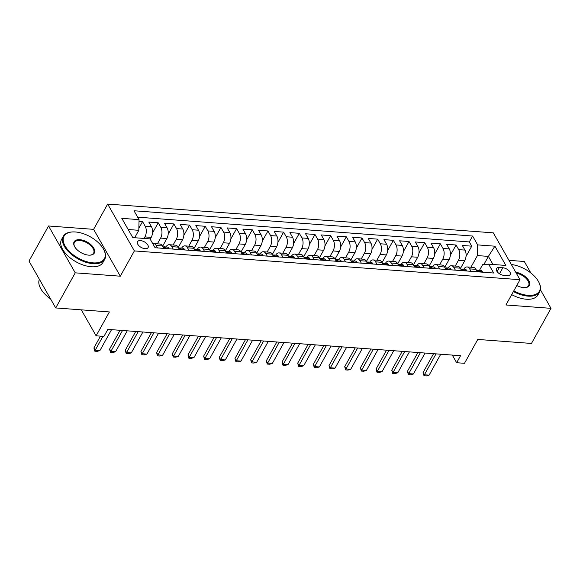<?xml version="1.0" encoding="UTF-8"?>
<svg xmlns="http://www.w3.org/2000/svg" width="580" height="580" viewBox="0 0 580 580"><rect width="100%" height="100%" fill="white"/><g stroke="black" fill="none" stroke-linecap="round" stroke-linejoin="round"><path stroke-width="0.87" d="M145.109 248.697A6.061 3.212 29.1 0 0 148.096 247.595A6.061 3.212 29.1 0 0 146.414 243.31A6.061 3.212 29.1 0 0 140.49 240.591A6.061 3.212 29.1 0 0 137.504 241.693A6.061 3.212 29.1 0 0 139.185 245.978A6.061 3.212 29.1 0 0 145.109 248.697M48.539 225.982L29 261.08L55.702 307.937L75.24 272.839L120.306 276.196L134.371 250.923L107.67 204.073L93.605 229.346L48.539 225.982L75.24 272.839M134.371 250.923L519.999 279.705L493.297 232.848L107.67 204.073M530.83 272.948L524.298 261.486L508.964 260.34M519.999 279.705L505.934 304.978L551 308.342L540.422 289.775M551 308.342L531.461 343.447L477.775 339.438L464.486 363.305L456.649 362.725L460.556 355.7L107.851 329.382L103.943 336.4L96.106 335.813L109.388 311.946L55.702 307.937M460.433 268.482L464.725 260.775A7.576 4.227 -85.7 0 0 464.964 250.096L462.325 245.47L471.736 246.174L466.015 256.447M455.257 266.053L458.454 260.311A7.576 4.227 -85.7 0 0 458.693 249.625L456.061 245.006L450.341 255.28M456.061 245.006L446.651 244.303L449.29 248.921A7.576 4.227 -85.7 0 1 449.05 259.608L444.759 267.315M429.084 266.14L433.369 258.433A7.576 4.227 -85.7 0 0 433.608 247.754L430.976 243.129L440.379 243.832L434.666 254.105M413.402 264.973L417.694 257.266A7.576 4.227 -85.7 0 0 417.934 246.587L415.302 241.962L424.705 242.665L418.985 252.938M397.728 263.806L402.02 256.099A7.576 4.227 -85.7 0 0 402.259 245.412L399.627 240.794L409.03 241.498L403.31 251.771M382.053 262.631L386.345 254.924A7.576 4.227 -85.7 0 0 386.584 244.245L383.946 239.62L393.356 240.323L387.636 250.596M366.379 261.464L370.671 253.757A7.576 4.227 -85.7 0 0 370.91 243.078L368.271 238.452L377.682 239.156L371.961 249.429M350.704 260.297L354.989 252.583A7.576 4.227 -85.7 0 0 355.228 241.904L352.596 237.285L362 237.981L356.287 248.255M335.03 259.122L339.314 251.415A7.576 4.227 -85.7 0 0 339.554 240.736L336.922 236.111L346.325 236.814L340.612 247.087M319.348 257.955L323.64 250.248A7.576 4.227 -85.7 0 0 323.879 239.562L321.248 234.944L330.651 235.647L324.93 245.92M303.673 256.788L307.965 249.074A7.576 4.227 -85.7 0 0 308.205 238.394L305.573 233.769L314.976 234.472L309.256 244.745M287.999 255.613L292.291 247.906A7.576 4.227 -85.7 0 0 292.53 237.227L289.891 232.602L299.302 233.305L293.582 243.578M272.325 254.446L276.617 246.739A7.576 4.227 -85.7 0 0 276.856 236.053L274.217 231.435L283.627 232.138L277.907 242.411M256.65 253.271L260.935 245.565A7.576 4.227 -85.7 0 0 261.174 234.886L258.542 230.26L267.945 230.963L262.232 241.237M240.968 252.104L245.26 244.398A7.576 4.227 -85.7 0 0 245.499 233.718L242.868 229.093L252.271 229.796L246.551 240.069M225.294 250.937L229.586 243.23A7.576 4.227 -85.7 0 0 229.825 232.544L227.193 227.925L236.596 228.621L230.876 238.895M209.619 249.762L213.911 242.056A7.576 4.227 -85.7 0 0 214.15 231.376L211.512 226.751L220.922 227.454L215.202 237.727M193.945 248.595L198.237 240.888A7.576 4.227 -85.7 0 0 198.476 230.202L195.837 225.584L205.248 226.287L199.527 236.56M178.27 247.428L182.555 239.714A7.576 4.227 -85.7 0 0 182.794 229.035L180.162 224.417L189.566 225.112L183.853 235.386M162.596 246.254L166.881 238.547A7.576 4.227 -85.7 0 0 167.12 227.868L164.488 223.242L173.891 223.945L168.178 234.219M150.198 239.185L151.206 237.38A7.576 4.227 -85.7 0 0 151.445 226.693L148.813 222.075L158.217 222.778L152.496 233.051M502.831 267.757L499.38 267.496A5.872 3.11 29.1 0 0 496.487 268.569A5.872 3.11 29.1 0 0 498.118 272.716A5.872 3.11 29.1 0 0 503.861 275.348L507.304 275.609A5.872 3.11 29.1 0 0 510.204 274.536A5.872 3.11 29.1 0 0 508.566 270.389A5.872 3.11 29.1 0 0 502.831 267.757L499.489 273.767M483.829 264.589L488.382 256.396L477.412 255.584L477.652 244.898L472.599 236.031L134.002 210.765L139.055 219.631L121.807 218.341L132.776 237.59L150.024 238.88L155.07 247.74L493.674 273.013L488.621 264.146L482.603 264.697L479.464 270.345M477.652 244.898L494.892 246.188L505.861 265.437L488.621 264.146M144.087 238.438L144.935 236.908L151.206 237.38M157.412 243.825L160.609 238.083L166.881 238.547M173.094 244.992L176.291 239.25L182.555 239.714M188.768 246.159L191.965 240.417L198.237 240.888M204.443 247.334L207.64 241.592L213.911 242.056M220.117 248.501L223.314 242.759L229.586 243.23M235.792 249.668L238.989 243.926L245.26 244.398M251.474 250.843L254.663 245.101L260.935 245.565M267.148 252.01L270.345 246.268L276.617 246.739M282.822 253.185L286.02 247.435L292.291 247.906M298.497 254.352L301.694 248.61L307.965 249.074M314.171 255.519L317.369 249.777L323.64 250.248M329.846 256.693L333.043 250.951L339.314 251.415M345.528 257.861L348.725 252.119L354.989 252.583M361.202 259.028L364.399 253.286L370.671 253.757M376.877 260.202L380.074 254.46L386.345 254.924M392.551 261.37L395.748 255.628L402.02 256.099M408.226 262.544L411.423 256.795L417.694 257.266M423.908 263.712L427.098 257.969L433.369 258.433M439.582 264.879L442.779 259.137L449.05 259.608M471.736 246.174L469.314 241.932L137.656 217.181M144.935 236.908A7.576 4.227 94.3 0 0 145.174 226.229L142.542 221.604L139.012 221.343M158.217 222.778L160.849 227.396A7.576 4.227 94.3 0 1 160.609 238.083M173.891 223.945L176.53 228.571A7.576 4.227 94.3 0 1 176.291 239.25M189.566 225.112L192.205 229.738A7.576 4.227 94.3 0 1 191.965 240.417M205.248 226.287L207.879 230.905A7.576 4.227 94.3 0 1 207.64 241.592M220.922 227.454L223.554 232.08A7.576 4.227 94.3 0 1 223.314 242.759M236.596 228.621L239.228 233.247A7.576 4.227 94.3 0 1 238.989 243.926M252.271 229.796L254.903 234.414A7.576 4.227 94.3 0 1 254.663 245.101M267.945 230.963L270.584 235.589A7.576 4.227 94.3 0 1 270.345 246.268M283.627 232.138L286.259 236.756A7.576 4.227 94.3 0 1 286.02 247.435M299.302 233.305L301.933 237.923A7.576 4.227 94.3 0 1 301.694 248.61M314.976 234.472L317.608 239.098A7.576 4.227 94.3 0 1 317.369 249.777M330.651 235.647L333.282 240.265A7.576 4.227 94.3 0 1 333.043 250.951M346.325 236.814L348.964 241.439A7.576 4.227 94.3 0 1 348.725 252.119M362 237.981L364.639 242.607A7.576 4.227 94.3 0 1 364.399 253.286M377.682 239.156L380.313 243.774A7.576 4.227 94.3 0 1 380.074 254.46M393.356 240.323L395.988 244.948A7.576 4.227 94.3 0 1 395.748 255.628M409.03 241.498L411.662 246.116A7.576 4.227 94.3 0 1 411.423 256.795M424.705 242.665L427.337 247.283A7.576 4.227 94.3 0 1 427.098 257.969M440.379 243.832L443.018 248.457A7.576 4.227 94.3 0 1 442.779 259.137M471.054 271.324L469.662 268.873A7.576 4.227 -85.7 0 0 467.096 266.938A7.576 4.227 -85.7 0 0 463.797 269.171M477.325 271.795L475.934 269.345A7.576 4.227 -85.7 0 0 473.367 267.402L467.096 266.938M461.651 270.621L460.259 268.17A7.576 4.227 -85.7 0 0 457.692 266.235L451.421 265.763A7.576 4.227 94.3 0 1 453.988 267.706L455.38 270.157M445.976 269.454L444.577 267.003A7.576 4.227 -85.7 0 0 442.018 265.06L435.747 264.596A7.576 4.227 94.3 0 1 438.306 266.532L439.705 268.982M430.302 268.286L428.903 265.836A7.576 4.227 -85.7 0 0 426.343 263.893L420.072 263.421A7.576 4.227 94.3 0 1 422.632 265.364L424.031 267.815M414.627 267.112L413.228 264.661A7.576 4.227 -85.7 0 0 410.669 262.726L404.398 262.254A7.576 4.227 94.3 0 1 406.957 264.197L408.356 266.648M398.946 265.945L397.554 263.494A7.576 4.227 -85.7 0 0 394.987 261.551L388.723 261.087A7.576 4.227 94.3 0 1 391.283 263.023L392.674 265.473M383.271 264.77L381.879 262.327A7.576 4.227 -85.7 0 0 379.313 260.384L373.041 259.912A7.576 4.227 94.3 0 1 375.608 261.856L377 264.306M367.597 263.603L366.197 261.152A7.576 4.227 -85.7 0 0 363.638 259.216L357.367 258.745A7.576 4.227 94.3 0 1 359.933 260.688L361.325 263.139M351.922 262.435L350.523 259.985A7.576 4.227 -85.7 0 0 347.964 258.042L341.692 257.578A7.576 4.227 94.3 0 1 344.252 259.514L345.651 261.964M336.248 261.261L334.849 258.81A7.576 4.227 -85.7 0 0 332.289 256.875L326.018 256.404A7.576 4.227 94.3 0 1 328.577 258.346L329.976 260.797M320.566 260.094L319.174 257.643A7.576 4.227 -85.7 0 0 316.615 255.7L310.344 255.236A7.576 4.227 94.3 0 1 312.903 257.179L314.302 259.623M304.892 258.926L303.5 256.476A7.576 4.227 -85.7 0 0 300.933 254.533L294.662 254.069A7.576 4.227 94.3 0 1 297.228 256.005L298.62 258.455M289.217 257.752L287.825 255.301A7.576 4.227 -85.7 0 0 285.258 253.366L278.987 252.894A7.576 4.227 94.3 0 1 281.554 254.838L282.946 257.288M273.543 256.585L272.143 254.134A7.576 4.227 -85.7 0 0 269.584 252.191L263.313 251.727A7.576 4.227 94.3 0 1 265.872 253.663L267.271 256.113M257.868 255.41L256.469 252.967A7.576 4.227 -85.7 0 0 253.91 251.024L247.638 250.553A7.576 4.227 94.3 0 1 250.198 252.496L251.597 254.946M242.194 254.243L240.794 251.792A7.576 4.227 -85.7 0 0 238.235 249.857L231.964 249.386A7.576 4.227 94.3 0 1 234.523 251.329L235.922 253.779M226.512 253.076L225.12 250.625A7.576 4.227 -85.7 0 0 222.553 248.682L216.289 248.218A7.576 4.227 94.3 0 1 218.849 250.154L220.24 252.605M210.837 251.901L209.445 249.451A7.576 4.227 -85.7 0 0 206.879 247.515L200.607 247.044A7.576 4.227 94.3 0 1 203.174 248.987L204.566 251.437M195.163 250.734L193.763 248.283A7.576 4.227 -85.7 0 0 191.204 246.34L184.933 245.876A7.576 4.227 94.3 0 1 187.499 247.819L188.892 250.263M179.488 249.567L178.089 247.116A7.576 4.227 -85.7 0 0 175.53 245.173L169.258 244.709A7.576 4.227 94.3 0 1 171.818 246.645L173.217 249.095M163.814 248.392L162.415 245.942A7.576 4.227 -85.7 0 0 159.855 244.006L153.584 243.535A7.576 4.227 94.3 0 1 156.143 245.478L157.542 247.928M470.931 267.22L477.412 255.584M81.309 309.851L96.106 335.813M452.298 355.083L456.649 362.725M492.986 264.473L488.382 256.396L494.892 246.188M134.683 237.735L138.816 230.311L128.18 229.513M469.314 241.932L472.599 236.031M142.542 221.604L138.859 228.223M448.123 268.004A7.576 4.227 94.3 0 1 451.421 265.763M432.441 266.836A7.576 4.227 94.3 0 1 435.747 264.596M416.766 265.662A7.576 4.227 94.3 0 1 420.072 263.421M401.092 264.494A7.576 4.227 94.3 0 1 404.398 262.254M385.417 263.32A7.576 4.227 94.3 0 1 388.723 261.087M369.743 262.153A7.576 4.227 94.3 0 1 373.041 259.912M354.068 260.986A7.576 4.227 94.3 0 1 357.367 258.745M338.387 259.811A7.576 4.227 94.3 0 1 341.692 257.578M322.712 258.644A7.576 4.227 94.3 0 1 326.018 256.404M307.037 257.476A7.576 4.227 94.3 0 1 310.344 255.236M291.363 256.302A7.576 4.227 94.3 0 1 294.662 254.069M275.688 255.135A7.576 4.227 94.3 0 1 278.987 252.894M260.007 253.96A7.576 4.227 94.3 0 1 263.313 251.727M244.332 252.793A7.576 4.227 94.3 0 1 247.638 250.553M228.658 251.626A7.576 4.227 94.3 0 1 231.964 249.386M212.983 250.451A7.576 4.227 94.3 0 1 216.289 248.218M197.309 249.284A7.576 4.227 94.3 0 1 200.607 247.044M181.634 248.117A7.576 4.227 94.3 0 1 184.933 245.876M165.952 246.942A7.576 4.227 94.3 0 1 169.258 244.709M139.055 219.631L138.816 230.311M152.728 243.629A7.576 4.227 94.3 0 1 153.584 243.535M120.306 276.196L93.605 229.346M482.313 272.165L482.342 271.657A5.017 2.798 -85.7 0 0 480.682 270.432L477.702 270.207A5.017 2.798 -85.7 0 0 476.738 270.432M476.448 270.251A5.017 2.798 94.3 0 1 476.84 270.519C478.152 271.31 478.783 271.353 478.725 270.657A5.017 2.798 -85.7 0 0 477.702 270.207M478.848 271.012L478.725 270.657L478.427 271.186M440.742 354.22L429.099 375.144L426.365 375.927L424.016 375.753L424.393 374.789L423.096 372.512L433.572 353.691M429.099 375.144L424.393 374.789L436.037 353.873M424.016 375.753L423.096 372.512M513.786 290.863A23.113 12.238 29.1 0 0 528.032 295.336A23.113 12.238 29.1 0 0 538.718 281.989A23.113 12.238 29.1 0 0 511.342 264.524M538.718 281.989L538.958 282.46A23.678 12.543 -150.9 0 1 539.683 291.82A23.678 12.543 -150.9 0 1 528.01 296.133A23.678 12.543 -150.9 0 1 513.409 291.544M515.758 272.259A11.556 6.119 -150.9 0 1 528.597 280.278A11.556 6.119 -150.9 0 1 525.255 287.615A11.556 6.119 -150.9 0 1 523.624 287.607A11.556 6.119 -150.9 0 1 516.765 285.512M539.683 291.82L537.964 294.908A23.678 12.543 -150.9 0 1 526.292 299.222A23.678 12.543 -150.9 0 1 511.69 294.64M524.98 287.629A10.991 5.822 29.1 0 0 528.59 285.65A10.991 5.822 29.1 0 0 526.103 278.436A10.991 5.822 29.1 0 0 516.265 273.151M93.025 262.87A23.113 12.238 29.1 0 0 103.711 249.523A23.113 12.238 29.1 0 0 75.414 231.971A23.113 12.238 29.1 0 0 72.166 231.964A23.113 12.238 29.1 0 0 65.953 247.37A23.113 12.238 29.1 0 0 93.025 262.87M103.711 249.523L103.958 249.994A23.678 12.543 -150.9 0 1 104.675 259.354A23.678 12.543 -150.9 0 1 93.01 263.668A23.678 12.543 -150.9 0 1 69.875 253.054A23.678 12.543 -150.9 0 1 63.292 236.321A23.678 12.543 -150.9 0 1 71.63 232L72.166 231.964M88.624 255.142A11.556 6.119 -150.9 0 1 74.472 246.369A11.556 6.119 -150.9 0 1 79.815 239.692A11.556 6.119 -150.9 0 1 93.351 247.442A11.556 6.119 -150.9 0 1 90.248 255.149A11.556 6.119 -150.9 0 1 88.624 255.142M89.98 255.164A10.991 5.822 29.1 0 0 93.59 253.185A10.991 5.822 29.1 0 0 90.531 245.42A10.991 5.822 29.1 0 0 79.801 240.497A10.991 5.822 29.1 0 0 74.385 242.498A10.991 5.822 29.1 0 0 74.603 246.609M104.675 259.354L102.957 262.443A23.678 12.543 -150.9 0 1 91.285 266.757A23.678 12.543 -150.9 0 1 68.157 256.142A23.678 12.543 -150.9 0 1 61.574 239.41L63.292 236.321M50.641 299.062A17.052 9.034 -150.9 0 1 49.039 297.772M43.377 286.31A23.678 12.543 -150.9 0 1 42.195 284.236M50.525 298.86A23.678 12.543 -150.9 0 1 39.397 279.328M466.639 270.998L466.668 270.483A5.017 2.798 -85.7 0 0 465 269.265L462.028 269.04A5.017 2.798 -85.7 0 0 461.064 269.265M460.774 269.077A5.017 2.798 94.3 0 1 461.165 269.345C462.477 270.135 463.108 270.186 463.05 269.49A5.017 2.798 -85.7 0 0 462.028 269.04M463.173 269.838L463.05 269.49L462.753 270.019M425.067 353.053L413.424 373.97L410.691 374.76L408.342 374.586L408.719 373.622L407.421 371.345L417.897 352.517M413.424 373.97L408.719 373.622L420.362 352.705M408.342 374.586L407.421 371.345M450.964 269.823L450.986 269.316A5.017 2.798 -85.7 0 0 449.326 268.09L446.346 267.873A5.017 2.798 -85.7 0 0 445.389 268.09M445.099 267.909A5.017 2.798 94.3 0 1 445.491 268.177C446.803 268.968 447.426 269.019 447.376 268.315A5.017 2.798 -85.7 0 0 446.346 267.873M447.499 268.671L447.376 268.315L447.078 268.844M409.393 351.886L397.75 372.802L395.016 373.592L392.66 373.411L393.044 372.454L391.747 370.171L402.223 351.349M397.75 372.802L393.044 372.454L404.688 351.531M392.66 373.411L391.747 370.171M435.29 268.656L435.312 268.149A5.017 2.798 -85.7 0 0 433.651 266.923L430.672 266.699A5.017 2.798 -85.7 0 0 429.715 266.923M429.417 266.742A5.017 2.798 94.3 0 1 429.816 267.003C431.128 267.8 431.752 267.844 431.694 267.148A5.017 2.798 -85.7 0 0 430.672 266.699M431.825 267.496L431.694 267.148L431.404 267.677M393.711 350.712L382.075 371.635L379.342 372.418L376.986 372.244L377.37 371.28L376.072 369.003L386.548 350.182M382.075 371.635L377.37 371.28L389.013 350.363M376.986 372.244L376.072 369.003M419.608 267.489L419.637 266.974A5.017 2.798 -85.7 0 0 417.977 265.756L414.997 265.531A5.017 2.798 -85.7 0 0 414.033 265.756M413.743 265.567A5.017 2.798 94.3 0 1 414.142 265.836C415.447 266.626 416.077 266.677 416.02 265.974A5.017 2.798 -85.7 0 0 414.997 265.531M416.143 266.329L416.02 265.974L415.729 266.51M378.037 349.544L366.393 370.461L363.66 371.251L361.311 371.077L361.695 370.113L360.397 367.829L370.874 349.008M366.393 370.461L361.695 370.113L373.339 349.196M361.311 371.077L360.397 367.829M403.934 266.314L403.963 265.807A5.017 2.798 -85.7 0 0 402.302 264.582L399.323 264.364A5.017 2.798 -85.7 0 0 398.358 264.582M398.068 264.4A5.017 2.798 94.3 0 1 398.467 264.668C399.772 265.459 400.403 265.502 400.345 264.806A5.017 2.798 -85.7 0 0 399.323 264.364M400.468 265.161L400.345 264.806L400.048 265.336M362.362 348.377L350.719 369.293L347.986 370.083L345.637 369.902L346.013 368.945L344.716 366.661L355.192 347.84M350.719 369.293L346.013 368.945L357.657 348.022M345.637 369.902L344.716 366.661M388.259 265.147L388.288 264.639A5.017 2.798 -85.7 0 0 386.628 263.414L383.648 263.189A5.017 2.798 -85.7 0 0 382.684 263.414M382.394 263.233A5.017 2.798 94.3 0 1 382.786 263.494C384.098 264.291 384.728 264.335 384.671 263.639A5.017 2.798 -85.7 0 0 383.648 263.189M384.794 263.987L384.671 263.639L384.373 264.168M346.688 347.202L335.044 368.126L332.311 368.909L329.962 368.735L330.339 367.771L329.041 365.494L339.517 346.666M335.044 368.126L330.339 367.771L341.982 346.854M329.962 368.735L329.041 365.494M372.585 263.973L372.607 263.465A5.017 2.798 -85.7 0 0 370.946 262.24L367.974 262.022A5.017 2.798 -85.7 0 0 367.01 262.24M366.719 262.058A5.017 2.798 94.3 0 1 367.111 262.327C368.423 263.117 369.047 263.168 368.996 262.464A5.017 2.798 -85.7 0 0 367.974 262.022M369.119 262.82L368.996 262.464L368.699 262.994M331.013 346.035L319.37 366.951L316.637 367.742L314.287 367.568L314.664 366.603L313.367 364.32L323.843 345.499M319.37 366.951L314.664 366.603L326.308 345.68M314.287 367.568L313.367 364.32M356.91 262.805L356.932 262.298A5.017 2.798 -85.7 0 0 355.272 261.072L352.292 260.848A5.017 2.798 -85.7 0 0 351.335 261.072M351.045 260.891A5.017 2.798 94.3 0 1 351.437 261.16C352.749 261.95 353.372 261.993 353.314 261.297A5.017 2.798 -85.7 0 0 352.292 260.848M353.445 261.652L353.314 261.297L353.024 261.827M315.339 344.861L303.695 365.784L300.962 366.567L298.606 366.393L298.99 365.429L297.692 363.152L308.168 344.332M303.695 365.784L298.99 365.429L310.633 344.513M298.606 366.393L297.692 363.152M341.228 261.638L341.257 261.123A5.017 2.798 -85.7 0 0 339.597 259.905L336.618 259.68A5.017 2.798 -85.7 0 0 335.653 259.905M335.363 259.724A5.017 2.798 94.3 0 1 335.762 259.985C337.074 260.782 337.698 260.826 337.64 260.13A5.017 2.798 -85.7 0 0 336.618 259.68M337.77 260.478L337.64 260.13L337.35 260.659M299.657 343.693L288.013 364.61L285.28 365.4L282.931 365.226L283.315 364.262L282.018 361.985L292.494 343.157M288.013 364.61L283.315 364.262L294.959 343.345M282.931 365.226L282.018 361.985M325.554 260.464L325.583 259.956A5.017 2.798 -85.7 0 0 323.923 258.731L320.943 258.513A5.017 2.798 -85.7 0 0 319.979 258.731M319.689 258.55A5.017 2.798 94.3 0 1 320.087 258.818C321.392 259.608 322.023 259.659 321.965 258.955A5.017 2.798 -85.7 0 0 320.943 258.513M322.089 259.311L321.965 258.955L321.668 259.485M283.982 342.526L272.339 363.442L269.606 364.233L267.257 364.059L267.641 363.094L266.336 360.811L276.82 341.99M272.339 363.442L267.641 363.094L279.285 342.171M267.257 364.059L266.336 360.811M309.88 259.296L309.909 258.789A5.017 2.798 -85.7 0 0 308.248 257.563L305.269 257.339A5.017 2.798 -85.7 0 0 304.304 257.563M304.014 257.382A5.017 2.798 94.3 0 1 304.406 257.643C305.718 258.441 306.349 258.484 306.291 257.788A5.017 2.798 -85.7 0 0 305.269 257.339M306.414 258.144L306.291 257.788L305.993 258.317M268.308 341.352L256.664 362.275L253.931 363.058L251.582 362.884L251.959 361.92L250.661 359.644L261.138 340.822M256.664 362.275L251.959 361.92L263.603 341.004M251.582 362.884L250.661 359.644M294.205 258.129L294.234 257.614A5.017 2.798 -85.7 0 0 292.567 256.396L289.594 256.171A5.017 2.798 -85.7 0 0 288.63 256.396M288.34 256.208A5.017 2.798 94.3 0 1 288.731 256.476C290.043 257.266 290.674 257.317 290.616 256.614A5.017 2.798 -85.7 0 0 289.594 256.171M290.739 256.969L290.616 256.614L290.319 257.15M252.633 340.185L240.99 361.101L238.257 361.891L235.908 361.717L236.285 360.753L234.987 358.476L245.463 339.648M240.99 361.101L236.285 360.753L247.928 339.837M235.908 361.717L234.987 358.476M278.531 256.954L278.552 256.447A5.017 2.798 -85.7 0 0 276.892 255.222L273.912 255.004A5.017 2.798 -85.7 0 0 272.955 255.222M272.665 255.04A5.017 2.798 94.3 0 1 273.057 255.309C274.369 256.099 274.993 256.15 274.942 255.446A5.017 2.798 -85.7 0 0 273.912 255.004M275.065 255.802L274.942 255.446L274.644 255.976M236.959 339.017L225.315 359.933L222.582 360.724L220.226 360.543L220.61 359.586L219.312 357.302L229.789 338.481M225.315 359.933L220.61 359.586L232.254 338.662M220.226 360.543L219.312 357.302M262.856 255.787L262.878 255.28A5.017 2.798 -85.7 0 0 261.217 254.054L258.238 253.83A5.017 2.798 -85.7 0 0 257.281 254.054M256.983 253.873A5.017 2.798 94.3 0 1 257.382 254.134C258.695 254.932 259.318 254.975 259.26 254.279A5.017 2.798 -85.7 0 0 258.238 253.83M259.39 254.627L259.26 254.279L258.97 254.808M221.277 337.843L209.641 358.766L206.908 359.549L204.551 359.375L204.936 358.411L203.638 356.135L214.114 337.306M209.641 358.766L204.936 358.411L216.579 337.495M204.551 359.375L203.638 356.135M247.174 254.613L247.203 254.105A5.017 2.798 -85.7 0 0 245.543 252.887L242.563 252.662A5.017 2.798 -85.7 0 0 241.599 252.88M241.309 252.699A5.017 2.798 94.3 0 1 241.708 252.967C243.013 253.757 243.643 253.808 243.585 253.105A5.017 2.798 -85.7 0 0 242.563 252.662M243.709 253.46L243.585 253.105L243.295 253.634M205.603 336.675L193.959 357.592L191.226 358.382L188.877 358.208L189.261 357.244L187.963 354.96L198.44 336.139M193.959 357.592L189.261 357.244L200.905 336.32M188.877 358.208L187.963 354.96M231.5 253.445L231.529 252.938A5.017 2.798 -85.7 0 0 229.868 251.713L226.889 251.488A5.017 2.798 -85.7 0 0 225.924 251.713M225.635 251.531A5.017 2.798 94.3 0 1 226.033 251.8C227.338 252.59 227.969 252.633 227.911 251.938A5.017 2.798 -85.7 0 0 226.889 251.488M228.034 252.293L227.911 251.938L227.614 252.467M189.928 335.501L178.285 356.424L175.551 357.215L173.202 357.033L173.579 356.069L172.282 353.793L182.758 334.972M178.285 356.424L173.579 356.069L185.223 335.153M173.202 357.033L172.282 353.793M215.825 252.278L215.854 251.763A5.017 2.798 -85.7 0 0 214.194 250.545L211.214 250.321A5.017 2.798 -85.7 0 0 210.25 250.545M209.96 250.364A5.017 2.798 94.3 0 1 210.351 250.625C211.664 251.423 212.294 251.466 212.237 250.77A5.017 2.798 -85.7 0 0 211.214 250.321M212.36 251.118L212.237 250.77L211.939 251.299M174.254 334.334L162.61 355.25L159.877 356.04L157.528 355.866L157.905 354.902L156.607 352.625L167.083 333.797M162.61 355.25L157.905 354.902L169.549 333.986M157.528 355.866L156.607 352.625M200.151 251.104L200.173 250.596A5.017 2.798 -85.7 0 0 198.512 249.371L195.54 249.154A5.017 2.798 -85.7 0 0 194.575 249.371M194.286 249.19A5.017 2.798 94.3 0 1 194.677 249.458C195.989 250.248 196.613 250.299 196.562 249.596A5.017 2.798 -85.7 0 0 195.54 249.154M196.685 249.951L196.562 249.596L196.265 250.125M158.579 333.166L146.936 354.083L144.202 354.873L141.853 354.699L142.231 353.735L140.933 351.451L151.409 332.63M146.936 354.083L142.231 353.735L153.874 332.811M141.853 354.699L140.933 351.451M184.476 249.936L184.498 249.429A5.017 2.798 -85.7 0 0 182.838 248.204L179.858 247.979A5.017 2.798 -85.7 0 0 178.901 248.204M178.611 248.023A5.017 2.798 94.3 0 1 179.002 248.291C180.315 249.081 180.938 249.124 180.88 248.429A5.017 2.798 -85.7 0 0 179.858 247.979M181.011 248.784L180.88 248.429L180.59 248.958M142.905 331.992L131.261 352.915L128.528 353.699L126.172 353.524L126.556 352.56L125.258 350.284L135.734 331.463M131.261 352.915L126.556 352.56L138.2 331.644M126.172 353.524L125.258 350.284M168.794 248.769L168.823 248.255A5.017 2.798 -85.7 0 0 167.163 247.036L164.184 246.812A5.017 2.798 -85.7 0 0 163.219 247.036M162.929 246.848A5.017 2.798 94.3 0 1 163.328 247.116C164.64 247.906 165.264 247.957 165.206 247.261A5.017 2.798 -85.7 0 0 164.184 246.812M165.336 247.609L165.206 247.261L164.916 247.79M127.223 330.825L115.579 351.741L112.846 352.531L110.497 352.357L110.881 351.393L109.584 349.117L120.06 330.288M115.579 351.741L110.881 351.393L122.525 330.477M110.497 352.357L109.584 349.117M111.549 329.657L99.905 350.574L97.172 351.364L94.823 351.183L95.207 350.226L93.902 347.942L100.478 336.139M99.905 350.574L95.207 350.226L102.943 336.327M94.823 351.183L93.902 347.942M458.454 260.311L464.725 260.775M458.693 249.625L464.964 250.096M145.174 226.229L151.445 226.693M160.849 227.396L167.12 227.868M176.53 228.571L182.794 229.035M192.205 229.738L198.476 230.202M207.879 230.905L214.15 231.376M223.554 232.08L229.825 232.544M239.228 233.247L245.499 233.718M254.903 234.414L261.174 234.886M270.584 235.589L276.856 236.053M286.259 236.756L292.53 237.227M301.933 237.923L308.205 238.394M317.608 239.098L323.879 239.562M333.282 240.265L339.554 240.736M348.964 241.439L355.228 241.904M364.639 242.607L370.91 243.078M380.313 243.774L386.584 244.245M395.988 244.948L402.259 245.412M411.662 246.116L417.934 246.587M427.337 247.283L433.608 247.754M443.018 248.457L449.29 248.921M469.662 268.873L475.934 269.345M453.988 267.706L460.259 268.17M438.306 266.532L444.577 267.003M422.632 265.364L428.903 265.836M406.957 264.197L413.228 264.661M391.283 263.023L397.554 263.494M375.608 261.856L381.879 262.327M359.933 260.688L366.197 261.152M344.252 259.514L350.523 259.985M328.577 258.346L334.849 258.81M312.903 257.179L319.174 257.643M297.228 256.005L303.5 256.476M281.554 254.838L287.825 255.301M265.872 253.663L272.143 254.134M250.198 252.496L256.469 252.967M234.523 251.329L240.794 251.792M218.849 250.154L225.12 250.625M203.174 248.987L209.445 249.451M187.499 247.819L193.763 248.283M171.818 246.645L178.089 247.116M156.143 245.478L162.415 245.942M497.103 271.592L499.38 267.496M477.057 271.324L482.335 271.715M461.383 270.149L466.661 270.548M445.708 268.982L450.986 269.374M430.034 267.815L435.312 268.207M414.352 266.64L419.637 267.032M398.677 265.473L403.955 265.865M383.003 264.299L388.281 264.697M367.329 263.132L372.607 263.523M351.654 261.964L356.932 262.356M335.979 260.79L341.257 261.188M320.298 259.623L325.576 260.014M304.623 258.455L309.901 258.847M288.949 257.281L294.227 257.68M273.274 256.113L278.552 256.505M257.6 254.939L262.878 255.338M241.918 253.772L247.203 254.163M226.243 252.605L231.521 252.996M210.569 251.43L215.847 251.829M194.894 250.263L200.173 250.654M179.22 249.095L184.498 249.487M163.546 247.921L168.823 248.32"/></g></svg>
